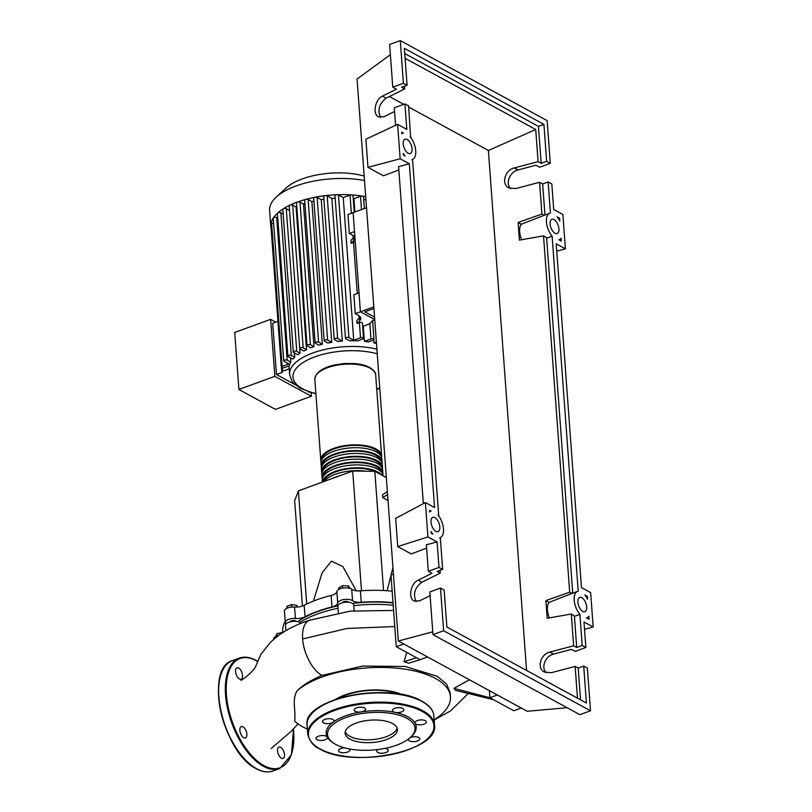 <?xml version="1.0" encoding="UTF-8"?>
<svg xmlns="http://www.w3.org/2000/svg" width="812" height="812" viewBox="0 0 812 812"><rect width="100%" height="100%" fill="white"/><g stroke="black" fill="none" stroke-linecap="round" stroke-linejoin="round"><path stroke-width="1.22" d="M297.71 621.637A80.358 34.368 -4.2 0 1 317.898 611.507A80.358 34.368 -4.2 0 1 337.904 605.874M342.471 602.737A3.177 1.36 -4.2 0 1 344.877 601.479A3.177 1.36 -4.2 0 1 348.186 601.814A3.177 1.36 -4.2 0 1 348.693 602.281M290.067 621.87A3.177 1.36 -4.2 0 1 293.721 620.52A3.177 1.36 -4.2 0 1 296.289 621.413M387.375 491.656L382.533 494.762L382.746 497.624L387.578 494.528M388.024 500.507L382.746 497.624M302.419 606.067L294.665 500.557L298.41 490.834L352.702 471.021L361.492 590.76M298.41 490.834L306.723 604.037M356.265 590.75L342.796 566.522L331.448 561.143L322.12 572.805L313.442 601.083M352.702 471.021L374.809 471.305L383.558 590.517M374.809 471.305L386.339 477.588M392.937 567.497L387.151 590.73M275.887 636.293L276.862 633.644L282.546 632.497M282.738 631.624A9.531 4.08 -4.2 0 1 282.393 632.781L282.353 632.436M277.014 635.806L276.862 633.644M286.92 608.279L286.788 606.381L291.559 604.635L296.887 605.366L297.253 607.031M297.009 607.041L296.887 605.366M291.741 607.072L291.559 604.635M342.654 588.142L342.471 585.736L338.736 587.898L338.848 589.38M350.327 588.538L348.246 585.817L342.471 585.736M348.419 588.061L348.246 585.817M352.57 603.438A80.358 34.368 -4.2 0 1 393.028 602.93M392.166 591.177A80.987 34.642 175.8 0 0 360.406 590.842A9.531 4.08 -4.2 0 1 351.708 589.248A7.947 3.4 175.8 0 0 342.989 588.081A7.947 3.4 175.8 0 0 336.838 591.593A9.531 4.08 -4.2 0 1 331.144 595.47A80.987 34.642 175.8 0 0 304.206 605.305A9.531 4.08 -4.2 0 1 294.573 607.031A7.947 3.4 175.8 0 0 284.433 611.01L285.276 622.469A7.947 3.4 175.8 0 0 286.118 623.849M393.008 602.636A80.987 34.642 175.8 0 0 361.249 602.301L360.406 590.842M351.708 589.248L352.55 600.707A9.531 4.08 175.8 0 0 361.249 602.301M285.195 621.434A80.987 34.642 175.8 0 0 282.718 631.279A80.987 34.642 175.8 0 0 282.728 631.513M278.851 635.197A9.531 4.08 -4.2 0 1 277.805 635.542A7.947 3.4 175.8 0 0 273.695 638.882L273.715 639.237M294.573 607.031L295.416 618.49A9.531 4.08 175.8 0 0 305.048 616.765L304.206 605.305M331.144 595.47L331.986 606.929A80.987 34.642 175.8 0 0 305.048 616.765M331.986 606.929A9.531 4.08 175.8 0 0 337.68 603.052L336.838 591.593M295.416 618.49A7.947 3.4 175.8 0 0 285.276 622.469M352.55 600.707A7.947 3.4 175.8 0 0 343.831 599.54A7.947 3.4 175.8 0 0 337.68 603.052M321.065 461.703A30.511 13.053 -4.2 0 1 320.77 460.282A30.511 13.053 -4.2 0 1 341.497 446.235A30.511 13.053 -4.2 0 1 376.017 448.985A30.511 13.053 -4.2 0 1 381.62 455.816A30.511 13.053 -4.2 0 1 381.549 457.257M382.046 461.541L381.833 458.678A30.511 13.053 175.8 0 0 376.23 451.858A30.511 13.053 175.8 0 0 341.7 449.097A30.511 13.053 175.8 0 0 320.984 463.144L321.197 466.017A30.511 13.053 -4.2 0 1 341.913 451.969A30.511 13.053 -4.2 0 1 376.433 454.72A30.511 13.053 -4.2 0 1 382.046 461.541A30.511 13.053 -4.2 0 1 381.965 462.992M382.462 467.276L382.259 464.413A30.511 13.053 175.8 0 0 376.646 457.582A30.511 13.053 175.8 0 0 342.126 454.832A30.511 13.053 175.8 0 0 321.4 468.879L321.613 471.742A30.511 13.053 -4.2 0 1 342.339 457.694A30.511 13.053 -4.2 0 1 376.859 460.445A30.511 13.053 -4.2 0 1 382.462 467.276A30.511 13.053 -4.2 0 1 382.381 468.717M382.888 473L382.675 470.138A30.511 13.053 175.8 0 0 377.072 463.317A30.511 13.053 175.8 0 0 342.542 460.556A30.511 13.053 175.8 0 0 321.826 474.604L322.039 477.476A30.511 13.053 -4.2 0 1 342.755 463.429A30.511 13.053 -4.2 0 1 377.275 466.179A30.511 13.053 -4.2 0 1 382.888 473A30.511 13.053 -4.2 0 1 382.807 474.452M383.091 475.812A30.511 13.053 175.8 0 0 377.489 469.042A30.511 13.053 175.8 0 0 342.968 466.291A30.511 13.053 175.8 0 0 322.242 480.339L322.374 482.095M322.486 482.044A30.511 13.053 -4.2 0 1 344.461 468.91A30.511 13.053 -4.2 0 1 377.702 471.904A30.511 13.053 -4.2 0 1 381.741 475.081M377.489 472.767A29.232 12.505 175.8 0 0 376.666 472.29A29.232 12.505 175.8 0 0 375.773 471.833M374.596 471.295A29.232 12.505 175.8 0 0 343.72 469.62A29.232 12.505 175.8 0 0 323.836 481.557M381.457 472.127A29.232 12.505 175.8 0 0 376.24 466.555A29.232 12.505 175.8 0 0 344.258 463.703A29.232 12.505 175.8 0 0 323.318 476.39M381.031 466.392A29.232 12.505 175.8 0 0 375.824 460.83A29.232 12.505 175.8 0 0 343.831 457.978A29.232 12.505 175.8 0 0 322.902 470.666M380.615 460.668A29.232 12.505 175.8 0 0 375.398 455.096A29.232 12.505 175.8 0 0 343.415 452.243A29.232 12.505 175.8 0 0 322.476 464.931M380.199 454.933A29.232 12.505 175.8 0 0 374.982 449.371A29.232 12.505 175.8 0 0 342.989 446.519A29.232 12.505 175.8 0 0 322.059 459.206M321.481 467.438A30.511 13.053 -4.2 0 1 321.197 466.017M321.907 473.163A30.511 13.053 -4.2 0 1 321.613 471.742M322.323 478.887A30.511 13.053 -4.2 0 1 322.039 477.476M365.786 471.183A30.511 13.053 175.8 0 0 324.221 481.414M332.534 478.38A30.511 13.053 -4.2 0 1 339.132 475.974M277.948 321.288L272.7 323.206L276.466 374.484L295.05 384.624M308.469 391.932L309.595 392.297M311.118 392.754L311.372 396.266L274.832 376.352L270.65 319.339L275.715 322.1M270.65 319.339L234.719 332.463L238.901 389.466L274.832 376.352M238.901 389.466L275.441 409.38L311.372 396.266M315.898 393.962L300.115 388.248L293.213 382.716L291.66 380.584L289.61 374.444L288.991 365.918L289.204 368.821L282.596 371.236A1.908 0.812 175.8 0 0 281.794 371.977A1.908 0.812 175.8 0 0 282.16 372.403L276.466 374.484M376.494 343.466A55.297 23.649 175.8 0 0 373.926 342.877L373.713 339.893M364.385 341.375L370.993 338.959A1.908 0.812 -4.2 0 1 372.941 338.777A1.908 0.812 -4.2 0 1 373.997 339.426A1.908 0.812 -4.2 0 1 373.195 340.167L368.455 341.893A55.297 23.649 175.8 0 0 364.385 341.375L363.279 326.191A55.297 23.649 175.8 0 0 362.629 326.119M343.253 197.61L353.738 340.279L360.518 337.802A1.908 0.812 -4.2 0 1 362.467 337.619A1.908 0.812 -4.2 0 1 363.522 338.259A1.908 0.812 -4.2 0 1 362.72 339L357.635 340.857A55.297 23.649 175.8 0 0 349.424 340.746L345.81 338.787A1.908 0.812 175.8 0 1 345.465 338.36L334.991 195.692A1.908 0.812 -4.2 0 1 336.98 194.728A1.908 0.812 -4.2 0 1 338.442 194.992L343.253 197.61L350.043 195.134A1.908 0.812 -4.2 0 1 351.677 194.921A1.908 0.812 -4.2 0 1 353.037 195.601L354.265 212.257M331.864 198.422L342.339 341.091L337.65 338.533A1.908 0.812 175.8 0 0 335.488 338.36A1.908 0.812 175.8 0 0 334.199 339.243L323.724 196.575A1.908 0.812 -4.2 0 1 325.368 195.641A1.908 0.812 -4.2 0 1 327.175 195.865L331.864 198.422A55.297 23.649 -4.2 0 1 335.173 198.219M342.339 341.091A55.297 23.649 175.8 0 0 337.914 341.497L334.544 339.67A1.908 0.812 175.8 0 1 334.199 339.243M321.268 199.671L331.743 342.339L327.622 340.096A1.908 0.812 175.8 0 0 325.47 339.923A1.908 0.812 175.8 0 0 324.171 340.796L313.696 198.138A1.908 0.812 -4.2 0 1 315.026 197.245A1.908 0.812 -4.2 0 1 317.147 197.428L321.268 199.671A55.297 23.649 -4.2 0 1 323.917 199.275M331.743 342.339A55.297 23.649 175.8 0 0 327.835 343.029L324.526 341.223A1.908 0.812 175.8 0 1 324.171 340.796M311.869 201.579L322.344 344.237L318.598 342.197A1.908 0.812 175.8 0 0 316.436 342.025A1.908 0.812 175.8 0 0 315.147 342.897L304.673 200.239A1.908 0.812 -4.2 0 1 305.718 199.417A1.908 0.812 -4.2 0 1 308.124 199.529L311.869 201.579A55.297 23.649 -4.2 0 1 313.909 201.092M322.344 344.237A55.297 23.649 175.8 0 0 318.862 345.161L315.492 343.324A1.908 0.812 175.8 0 1 315.147 342.897M303.485 204.025L313.96 346.694A55.297 23.649 175.8 0 0 310.864 347.82L307.352 345.912A1.908 0.812 -4.2 0 1 306.997 345.486L296.522 202.827A1.908 0.812 -4.2 0 1 297.324 202.086A1.908 0.812 -4.2 0 1 299.973 202.117L303.485 204.025A55.297 23.649 -4.2 0 1 304.916 203.548M296.055 206.999L306.53 349.667A55.297 23.649 175.8 0 0 303.81 351.007L300.064 348.967A1.908 0.812 -4.2 0 1 299.709 348.541L289.234 205.872A1.908 0.812 -4.2 0 1 289.803 205.223A1.908 0.812 -4.2 0 1 292.685 205.162L296.055 206.999A55.297 23.649 -4.2 0 1 296.806 206.654M299.74 348.642L300.064 353.169A55.297 23.649 175.8 0 0 297.771 354.742L293.66 352.499A1.908 0.812 -4.2 0 1 293.305 352.073A1.908 0.812 -4.2 0 1 294.604 351.19A1.908 0.812 -4.2 0 1 296.756 351.363L300.064 353.169M294.391 352.895L294.715 357.27A55.297 23.649 175.8 0 0 292.939 359.127L288.25 356.57A1.908 0.812 -4.2 0 1 287.895 356.143A1.908 0.812 -4.2 0 1 289.194 355.26A1.908 0.812 -4.2 0 1 291.346 355.433L294.715 357.27M290.473 357.777L290.787 362.152A55.297 23.649 175.8 0 0 289.397 365.765L284.322 367.623A1.908 0.812 175.8 0 1 282.373 367.806A1.908 0.812 175.8 0 1 281.317 367.166L270.843 224.498A1.908 0.812 -4.2 0 1 270.843 224.437A63.245 27.05 -4.2 0 1 273.329 217.971A1.908 0.812 -4.2 0 1 274.842 217.301A1.908 0.812 -4.2 0 1 276.709 217.525L277.755 218.103M373.804 306.895L360.406 311.788L374.738 319.593L360.406 311.788L355.24 313.676L353.849 294.766L359.026 292.878L360.406 311.788L353.129 212.663L347.962 214.551L349.353 233.46L352.54 235.196A12.708 5.44 175.8 0 1 354.874 238.048A12.708 5.44 175.8 0 1 353.809 240.464L351.109 243.285L350.896 240.413L353.606 237.601L353.809 240.464M354.316 236.647A12.708 5.44 -4.2 0 1 353.606 237.601M355.24 313.676L358.427 315.411A12.708 5.44 175.8 0 1 360.761 318.253A12.708 5.44 175.8 0 1 359.706 320.679L356.996 323.491L356.783 320.628L359.493 317.817L359.706 320.679M355.301 242.199A1.908 0.812 175.8 0 0 353.514 242.402L351.109 243.285M363.522 338.259L362.406 323.075A1.908 0.812 175.8 0 0 361.35 322.435A1.908 0.812 175.8 0 0 359.401 322.618L356.996 323.491M374.758 319.918L372.515 320.74L369.44 323.937L363.279 326.191M354.895 212.023L353.91 198.707L360.518 196.301A1.908 0.812 -4.2 0 1 362.487 196.118A1.908 0.812 -4.2 0 1 363.522 196.758L364.385 208.562M353.271 198.646A55.297 23.649 -4.2 0 1 353.91 198.707M360.203 316.853A12.708 5.44 -4.2 0 1 359.493 317.817M366.527 207.781L353.129 212.663L354.519 231.572L349.353 233.46M353.738 340.279L348.916 337.65A1.908 0.812 175.8 0 0 346.754 337.477A1.908 0.812 175.8 0 0 345.465 338.36M313.96 346.694L310.458 344.785A1.908 0.812 -4.2 0 0 308.296 344.613A1.908 0.812 -4.2 0 0 306.997 345.486M293.305 352.073L282.83 209.405A1.908 0.812 -4.2 0 1 283.205 208.867A63.245 27.05 -4.2 0 1 289.803 205.223A63.245 27.05 -4.2 0 1 297.324 202.086A63.245 27.05 -4.2 0 1 305.718 199.417A63.245 27.05 -4.2 0 1 315.026 197.245A63.245 27.05 -4.2 0 1 325.368 195.641A63.245 27.05 -4.2 0 1 336.98 194.728A63.245 27.05 -4.2 0 1 351.677 194.921A63.245 27.05 -4.2 0 1 362.487 196.118A63.245 27.05 -4.2 0 1 365.715 196.687M299.709 348.541A1.908 0.812 -4.2 0 1 301.008 347.658A1.908 0.812 -4.2 0 1 303.16 347.83L306.53 349.667M271.147 228.761A63.245 27.05 -4.2 0 1 270.792 226.629A63.245 27.05 -4.2 0 1 270.843 224.437A1.908 0.812 -4.2 0 1 271.634 223.757L282.119 366.425L288.899 363.949L284.078 361.32A1.908 0.812 -4.2 0 1 283.733 360.893A1.908 0.812 -4.2 0 1 285.022 360.02A1.908 0.812 -4.2 0 1 287.184 360.193L290.787 362.152M283.733 360.893L273.248 218.235A1.908 0.812 -4.2 0 1 273.329 217.971A63.245 27.05 -4.2 0 1 277.623 213.069A1.908 0.812 -4.2 0 1 280.871 212.774L283.165 214.023M287.895 356.143L277.42 213.475A1.908 0.812 -4.2 0 1 277.623 213.069A63.245 27.05 -4.2 0 1 283.205 208.867A1.908 0.812 -4.2 0 1 286.281 208.694L289.569 210.491M373.926 342.877L376.382 341.984M363.766 200.097L365.907 199.316M282.119 366.425A1.908 0.812 175.8 0 0 281.317 367.166M271.634 223.757L273.603 223.036M270.792 226.629L269.604 210.47A63.245 27.05 -4.2 0 1 276.181 197.154A63.245 27.05 -4.2 0 1 364.527 180.528M276.181 197.154L286.068 188.019A51.288 21.944 -4.2 0 1 364.192 176.082M373.926 308.53L364.832 311.849L374.555 317.147M399.961 694.23A41.95 17.945 175.8 0 0 345.344 695.224A41.95 17.945 175.8 0 0 337.467 698.817M322.07 677.035A81.515 34.865 175.8 0 0 297.03 690.88C303.069 685.013 311.372 679.857 321.948 675.432L362.68 666.053L405.168 666.469L437.363 676.376L446.58 684.049L450.173 692.809L450.457 696.726A81.515 34.865 175.8 0 0 405.34 669.23A81.515 34.865 175.8 0 0 322.07 677.035M307.372 729.125A81.515 34.865 175.8 0 1 294.665 721.188C295.994 708.856 291.711 700.502 297.03 690.88M335.427 699.508A42.742 18.28 -4.2 0 1 344.887 694.971A42.742 18.28 -4.2 0 1 402.082 694.615M434.146 719.818A81.515 34.865 175.8 0 0 450.457 696.726M299.932 623.758L299.831 622.378A7.947 3.4 175.8 0 0 290.848 621.687A7.947 3.4 175.8 0 0 285.479 625.341L285.875 630.64M338.036 608.229A81.515 34.865 175.8 0 0 299.831 622.378M354.154 610.705L353.738 605.041A7.947 3.4 175.8 0 0 345.557 602.23A7.947 3.4 175.8 0 0 337.883 606.209L338.371 612.857M393.201 605.255A81.515 34.865 175.8 0 0 353.778 605.681M489.372 690.647L489.89 697.731L453.979 688.363L469.417 679.776M394.764 626.559L347.049 628.458L302.632 638.942A30.003 15.002 -110.1 0 1 309.778 620.165A30.003 15.002 -110.1 0 1 309.94 620.114C298.42 623.778 288.28 628.64 279.511 634.73L270.558 642.14L260.865 654.37L255.323 667.231C255.547 667.058 252.146 672.975 241.002 680.446M404.051 661.76L408.649 663.201L420.119 659.699L416.444 657.7L404.051 661.76L406.782 652.432M497.36 695.001L489.89 697.731L493.564 699.731L455.593 690.373L453.979 688.363M321.948 675.432A30.003 15.002 -110.1 0 1 302.632 638.942M493.564 699.731L513.763 710.733L521.233 708.013M393.434 574.186L390.988 575.079L396.246 646.697L416.444 657.7M403.716 643.967L396.246 646.697M427.589 656.969L420.119 659.699M386.41 739.6A26.217 11.216 -4.2 0 1 359.635 742.107A26.217 11.216 -4.2 0 1 345.12 733.266A26.217 11.216 -4.2 0 1 356.123 723.086A26.217 11.216 -4.2 0 1 382.899 720.579A26.217 11.216 -4.2 0 1 397.413 729.43A26.217 11.216 -4.2 0 1 386.41 739.6M397.098 728.009A26.217 11.216 -4.2 0 1 386.207 736.738A26.217 11.216 -4.2 0 1 345.232 731.815M333.387 743.031L332.209 742.219A45.127 19.305 -4.2 0 1 327.287 737.144A5.725 2.446 -4.2 0 1 327.429 737.611A5.725 2.446 -4.2 0 1 320.77 740.503A5.725 2.446 -4.2 0 1 316.02 738.443A5.725 2.446 -4.2 0 1 322.679 735.55A5.725 2.446 -4.2 0 1 327.287 737.144A45.127 19.305 -4.2 0 1 333.052 722.203A5.725 2.446 -4.2 0 1 323.562 722.883A5.725 2.446 -4.2 0 1 322.506 721.604A5.725 2.446 -4.2 0 1 326.394 718.975A5.725 2.446 -4.2 0 1 332.869 719.493A5.725 2.446 -4.2 0 1 333.915 720.772A5.725 2.446 -4.2 0 1 333.052 722.203A45.127 19.305 -4.2 0 1 345.11 715.991A45.127 19.305 -4.2 0 1 361.147 711.941A45.127 19.305 -4.2 0 1 395.119 712.378A45.127 19.305 -4.2 0 1 415.074 723.259A45.127 19.305 -4.2 0 1 411.501 736.403L410.446 737.367A43.858 18.757 -4.2 0 1 396.601 745.152A43.858 18.757 -4.2 0 1 333.387 743.031A43.858 18.757 -4.2 0 1 345.932 717.534A43.858 18.757 -4.2 0 1 399.707 715.352A43.858 18.757 -4.2 0 1 410.446 737.367M409.979 737.793A5.725 2.446 -4.2 0 1 418.809 737.519A5.725 2.446 -4.2 0 1 419.855 738.798A5.725 2.446 -4.2 0 1 415.977 741.427A5.725 2.446 -4.2 0 1 409.502 740.909A5.725 2.446 -4.2 0 1 408.446 739.63A5.725 2.446 -4.2 0 1 408.669 738.859M384.878 748.4A5.725 2.446 -4.2 0 1 388.197 750.349A5.725 2.446 -4.2 0 1 388.126 750.846A5.725 2.446 -4.2 0 1 382.107 753.242A5.725 2.446 -4.2 0 1 376.788 751.191A5.725 2.446 -4.2 0 1 376.869 750.704A5.725 2.446 -4.2 0 1 378.027 749.517M349.393 748.938A5.725 2.446 -4.2 0 1 349.911 749.862A5.725 2.446 -4.2 0 1 347.516 752.085A5.725 2.446 -4.2 0 1 341.669 752.633A5.725 2.446 -4.2 0 1 338.502 750.694A5.725 2.446 -4.2 0 1 340.908 748.481A5.725 2.446 -4.2 0 1 344.471 747.811M354.245 709.556A5.725 2.446 -4.2 0 1 360.264 707.161A5.725 2.446 -4.2 0 1 365.573 709.211A5.725 2.446 -4.2 0 1 365.501 709.698A5.725 2.446 -4.2 0 1 361.147 711.941A5.725 2.446 -4.2 0 1 354.164 710.043A5.725 2.446 -4.2 0 1 354.245 709.556M394.855 708.318A5.725 2.446 -4.2 0 1 400.692 707.77A5.725 2.446 -4.2 0 1 403.858 709.698A5.725 2.446 -4.2 0 1 401.463 711.921A5.725 2.446 -4.2 0 1 395.119 712.378A5.725 2.446 -4.2 0 1 392.45 710.541A5.725 2.446 -4.2 0 1 394.855 708.318M421.59 719.899A5.725 2.446 -4.2 0 1 426.341 721.959A5.725 2.446 -4.2 0 1 419.692 724.852A5.725 2.446 -4.2 0 1 415.074 723.259A5.725 2.446 -4.2 0 1 414.932 722.792A5.725 2.446 -4.2 0 1 421.59 719.899M243.762 737.682A6.039 3.015 69.9 0 0 245.437 737.915A6.039 3.015 69.9 0 0 246.635 732.688A6.039 3.015 69.9 0 0 242.961 726.791A6.039 3.015 69.9 0 0 241.296 726.567A6.039 3.015 69.9 0 0 240.088 731.795A6.039 3.015 69.9 0 0 243.762 737.682M281.419 758.205A6.039 3.015 69.9 0 0 283.083 758.428A6.039 3.015 69.9 0 0 284.281 753.211A6.039 3.015 69.9 0 0 280.617 747.314A6.039 3.015 69.9 0 0 278.942 747.091A6.039 3.015 69.9 0 0 277.745 752.308A6.039 3.015 69.9 0 0 281.419 758.205M239.449 678.933A6.039 3.015 69.9 0 0 241.123 679.167A6.039 3.015 69.9 0 0 242.321 673.94A6.039 3.015 69.9 0 0 238.647 668.053A6.039 3.015 69.9 0 0 236.982 667.819A6.039 3.015 69.9 0 0 235.774 673.046A6.039 3.015 69.9 0 0 239.449 678.933M435.912 531.383A7.623 3.816 -110.1 0 1 431.273 523.943A7.623 3.816 -110.1 0 1 432.796 517.345A7.623 3.816 -110.1 0 1 434.907 517.63A7.623 3.816 -110.1 0 1 439.546 525.07A7.623 3.816 -110.1 0 1 438.023 531.667A7.623 3.816 -110.1 0 1 435.912 531.383M408.142 153.235A7.623 3.816 -110.1 0 1 403.513 145.795A7.623 3.816 -110.1 0 1 405.026 139.197A7.623 3.816 -110.1 0 1 407.137 139.491A7.623 3.816 -110.1 0 1 411.775 146.931A7.623 3.816 -110.1 0 1 410.253 153.529A7.623 3.816 -110.1 0 1 408.142 153.235M582.803 611.436A7.623 3.816 -110.1 0 1 578.164 603.996A7.623 3.816 -110.1 0 1 579.687 597.399A7.623 3.816 -110.1 0 1 581.798 597.683A7.623 3.816 -110.1 0 1 586.426 605.133A7.623 3.816 -110.1 0 1 584.914 611.73A7.623 3.816 -110.1 0 1 582.803 611.436M555.032 233.288A7.623 3.816 -110.1 0 1 550.394 225.848A7.623 3.816 -110.1 0 1 551.916 219.25A7.623 3.816 -110.1 0 1 554.028 219.544A7.623 3.816 -110.1 0 1 558.656 226.984A7.623 3.816 -110.1 0 1 557.144 233.582A7.623 3.816 -110.1 0 1 555.032 233.288M394.551 111.488L383.974 116.725L378.504 116.867C372.353 114.066 375.174 99.267 382.462 96.1L396.439 89.178L392.764 87.168L403.422 83.281L407.086 85.29L401.605 87.29L404.691 88.965L386.197 98.13C379.153 103.652 377.265 110.097 380.554 117.466M410.608 137.299L408.609 105.915L404.934 103.916L394.287 107.803L395.576 125.363M548.151 181.959L550.434 213.109A13.987 6.993 69.9 0 0 549.734 213.282A13.987 6.993 69.9 0 0 546.506 222.671A13.987 6.993 69.9 0 0 552.13 236.19L578.205 591.248A13.987 6.993 69.9 0 0 577.505 591.43A13.987 6.993 69.9 0 0 574.277 600.819A13.987 6.993 69.9 0 0 579.9 614.339L582.184 645.479L585.858 647.479L583.99 621.982L593.166 626.986L590.649 592.608L581.463 587.604L556.22 243.833L565.396 248.837L562.878 214.469L553.693 209.466L551.825 183.969L548.151 181.959L542.67 183.969L539.584 182.284L515.793 188.567L508.799 187.887C501.004 184.182 504.902 169.972 514.28 167.932L538.072 161.659L541.157 163.334L546.638 161.334L550.303 163.344L539.655 167.231L535.981 165.222L518.005 169.972C509.713 171.809 505.135 183.715 510.819 188.658M440.043 570.379L440.246 573.11L421.743 582.275C414.699 587.786 412.821 594.232 416.109 601.611M404.488 86.234L404.691 88.965M404.934 103.916L406.802 129.402L397.626 124.398L400.154 158.776L409.329 163.78L434.572 507.551L425.397 502.547L427.914 536.925L437.1 541.929L438.967 567.426L442.642 569.425L440.348 538.183L439.647 537.798A13.987 6.993 69.9 0 0 440.205 537.645A13.987 6.993 69.9 0 0 443.443 528.389A13.987 6.993 69.9 0 0 437.962 514.92L438.673 515.305L412.577 160.035L411.877 159.649A13.987 6.993 69.9 0 0 412.435 159.497A13.987 6.993 69.9 0 0 415.673 150.24A13.987 6.993 69.9 0 0 410.192 136.771L410.902 137.157M550.303 163.344L547.176 120.653L400.286 40.6L403.422 83.281M400.286 40.6L389.628 44.487L392.764 87.168M405.107 58.332L535.717 129.514L538.072 161.659M535.717 129.514L488.388 150.484L408.69 107.052M526.572 670.438L488.388 150.484M583.706 666.104L586.416 703.06L446.874 627.006L444.154 590.05L440.49 588.05L443.616 630.731L590.507 710.794L587.37 668.103L583.706 666.104L578.225 668.103L575.14 666.429L577.474 698.188M575.14 666.429L551.348 672.701L544.355 672.021C536.559 668.317 540.457 654.107 549.836 652.077L573.627 645.804L576.703 647.479L582.184 645.479M539.584 182.284L541.919 214.063L518.107 222.458L519.406 240.139L543.522 235.876L569.689 592.212L545.877 600.596L547.166 618.277L571.293 614.024L573.627 645.804M518.107 222.458L521.334 224.213L544.192 215.302L541.919 214.063M544.192 215.302A13.987 6.993 -110.1 0 1 544.253 215.281L549.734 213.282M544.953 215.028L542.67 183.969M541.157 163.334L538.437 126.388L543.918 124.378L546.638 161.334M561.305 241.093L558.768 239.702A13.987 6.993 69.9 0 0 559.326 239.55A13.987 6.993 69.9 0 0 561.092 238.2L561.305 241.093M587.391 596.363L587.604 599.246A13.987 6.993 69.9 0 0 584.853 594.973L587.391 596.363L586.254 596.891M589.076 619.231L586.538 617.851A13.987 6.993 69.9 0 0 587.096 617.699A13.987 6.993 69.9 0 0 588.862 616.349L589.076 619.231M559.62 218.215L559.833 221.097A13.987 6.993 69.9 0 0 557.083 216.834L559.62 218.215L558.483 218.743M401.717 132.153L403.402 133.077A13.987 6.993 69.9 0 0 402.843 133.229A13.987 6.993 69.9 0 0 401.838 133.797L401.717 132.153M429.619 511.925L429.507 510.312L431.172 511.215A13.987 6.993 69.9 0 0 430.614 511.377A13.987 6.993 69.9 0 0 429.619 511.925M431.06 531.566A13.987 6.993 69.9 0 0 432.857 534.093L431.182 533.179L431.06 531.566M403.402 155.031L403.28 153.397A13.987 6.993 69.9 0 0 405.087 155.945L403.402 155.031M430.106 595.622L419.53 600.86L414.059 601.012C407.898 598.2 410.72 583.402 418.018 580.235L431.994 573.313L428.32 571.313L438.967 567.426M442.642 569.425L437.16 571.425L440.246 573.11M440.49 588.05L429.832 591.938L432.969 634.629L579.859 714.682L590.507 710.794M585.858 647.479L575.211 651.366L571.536 649.367L553.561 654.107C545.258 655.944 540.68 667.86 546.374 672.803M579.9 614.339L574.419 616.338A13.987 6.993 -110.1 0 1 573.566 615.263L571.293 614.024M576.703 647.479L574.419 616.338M580.55 699.863L578.225 668.103M437.1 541.929L426.371 544.781L428.32 571.313M443.616 630.731L432.969 634.629M407.086 85.29L404.376 48.334L543.918 124.378M521.334 224.213A13.987 6.993 69.9 0 0 521.629 239.743M543.522 235.876L545.796 237.114A13.987 6.993 -110.1 0 0 546.649 238.19L572.724 593.176M545.877 600.596L549.105 602.362L571.963 593.45L569.689 592.212M549.105 602.362A13.987 6.993 69.9 0 0 549.399 617.891M571.963 593.45A13.987 6.993 -110.1 0 1 572.024 593.43L577.505 591.43M403.737 104.352L389.405 96.537M404.762 53.531L538.437 126.388M552.13 236.19L546.649 238.19M556.758 251.141L565.396 248.837M584.528 629.29L593.166 626.986M398.844 169.952L383.487 175.808L367.968 167.353L365.897 139.167L397.626 124.398M409.329 163.78L398.601 166.643L423.346 503.633M400.154 158.776L367.968 167.353M390.379 54.668L357.067 79.008L398.337 641.033L527.211 711.271L567.091 707.719M432.766 631.817L398.337 641.033M426.615 548.09L411.258 553.957L397.728 546.577L427.914 536.925M425.397 502.547L395.657 518.391L397.728 546.577M320.77 460.282L314.843 379.498A30.511 13.053 -4.2 0 1 335.559 365.451A30.511 13.053 -4.2 0 1 370.079 368.201A30.511 13.053 -4.2 0 1 375.692 375.032L381.62 455.816M289.61 374.444A55.297 23.649 -4.2 0 1 312.813 352.976A55.297 23.649 -4.2 0 1 376.91 349.201M315.868 393.515A52.12 22.289 -4.2 0 1 302.572 388.735A52.12 22.289 -4.2 0 1 314.863 356.844A52.12 22.289 -4.2 0 1 377.245 353.799M379.742 387.781A52.12 22.289 -4.2 0 1 376.717 389.049M352.997 235.47L353.19 238.028M350.043 195.134L351.373 213.312M359.401 322.618L360.518 337.802M358.894 315.685L359.077 318.243M353.514 242.402L357.26 293.518M360.518 196.301L361.492 209.618M369.856 323.501L370.993 338.959M308.124 199.529L318.598 342.197M338.442 194.992L348.916 337.65M317.147 197.428L327.622 340.096M327.175 195.865L337.65 338.533M299.973 202.117L310.458 344.785M292.685 205.162L303.16 347.83M276.709 217.525L287.184 360.193M286.281 208.694L296.756 351.363M280.871 212.774L291.346 355.433M282.343 367.806L282.596 371.236M313.95 711.485A62.92 26.918 -4.2 0 1 421.611 701.203M433.852 715.808C433.314 710.124 429.345 705.263 421.956 701.213C389.719 681.268 302.034 698.797 307.078 725.116A63.559 27.192 -4.2 0 1 333.742 700.452A63.559 27.192 -4.2 0 1 422.169 701.588A63.559 27.192 -4.2 0 1 433.852 715.808L434.532 724.974A63.559 27.192 -4.2 0 0 422.849 710.754A63.559 27.192 -4.2 0 0 334.422 709.617A63.559 27.192 -4.2 0 0 307.758 734.281C309.758 741.61 313.716 746.472 319.654 748.877C351.89 768.822 439.576 751.293 434.532 724.974M319.999 748.887A62.92 26.918 -4.2 0 1 334.828 710.388A62.92 26.918 -4.2 0 1 422.372 711.515A62.92 26.918 -4.2 0 1 407.543 750.014A62.92 26.918 -4.2 0 1 319.999 748.887M256.683 768.771A58.789 29.394 69.9 0 0 272.954 770.994C267.909 772.76 262.377 772.019 256.338 768.751C223.006 753.333 203.721 667.84 232.628 660.542A58.789 29.394 69.9 0 0 220.945 711.413A58.789 29.394 69.9 0 0 256.683 768.771M272.954 770.994L279.673 768.538A58.789 29.394 -110.1 0 1 263.403 766.315A58.789 29.394 -110.1 0 1 227.664 708.957A58.789 29.394 -110.1 0 1 239.357 658.085L232.628 660.542M257.465 661.435A58.159 29.08 69.9 0 0 256.186 660.704A58.159 29.08 69.9 0 0 226.436 694.818A58.159 29.08 69.9 0 0 263.88 765.554A58.159 29.08 69.9 0 0 293.426 729.024M253.05 766.498A58.159 29.08 -110.1 0 1 220.306 676.802M382.462 96.1L386.197 98.13M514.28 167.932L518.005 169.972M418.018 580.235L421.743 582.275M549.836 652.077L553.561 654.107M282.799 632.518L282.718 631.279M314.843 379.498C315.33 372.85 321.755 368.029 334.118 365.045L344.126 363.532L354.519 363.553C360.68 364.07 365.735 365.37 369.653 367.46C374.017 370.373 376.037 372.891 375.692 375.032M376.758 389.496L379.783 388.278M372.627 320.699L373.997 339.426M281.794 371.977L281.47 367.45M309.778 620.165L350.439 611.111L393.587 610.431M434.166 720.021L450.528 710.916L467.824 693.915M297.974 723.857L291.731 730.81L271.137 748.583M307.758 734.281L307.078 725.116M279.673 768.538L291.406 754.835L293.518 728.922M257.536 661.242L255.973 660.329C249.934 657.07 244.392 656.319 239.357 658.085M558.818 239.733L559.326 239.55M586.589 617.881L587.096 617.699M429.609 511.743L430.614 511.377M411.928 159.68L412.435 159.497M439.698 537.828L440.205 537.645M401.828 133.604L402.843 133.229"/></g></svg>
